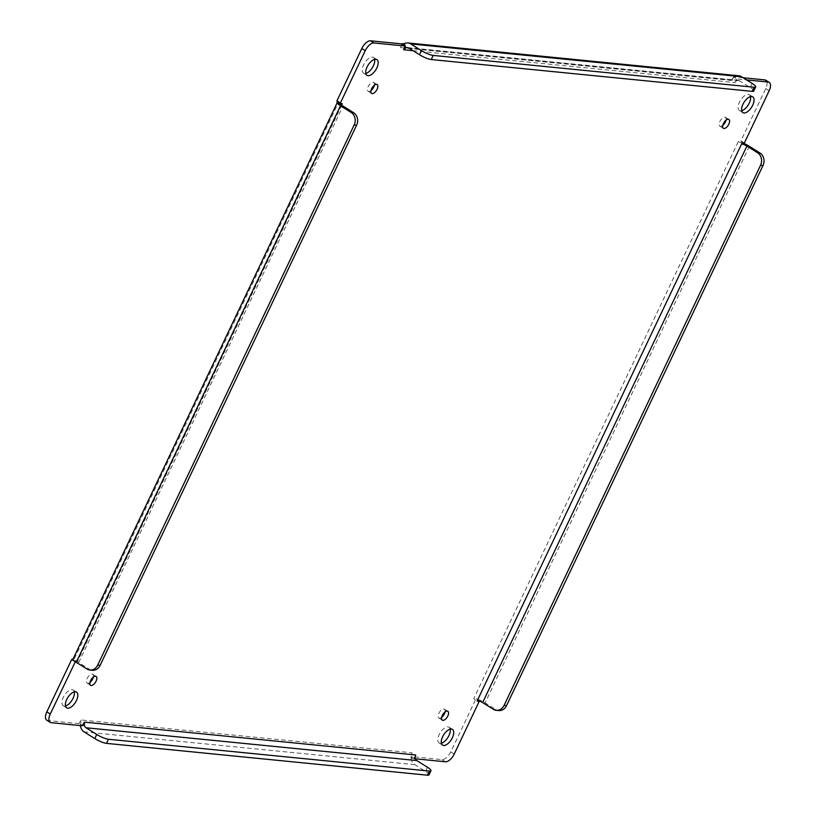 <?xml version="1.0" encoding="UTF-8"?>
<svg xmlns="http://www.w3.org/2000/svg" width="816" height="816" viewBox="0 0 816 816"><rect width="100%" height="100%" fill="white"/><g stroke="black" fill="none" stroke-linecap="round" stroke-linejoin="round"><path stroke-width="0.61" stroke-dasharray="4.08 3.06" d="M413.029 50.684L735.022 82.61L737.154 78.968L746.548 79.897M75.368 661.705L77.112 661.123A4.162 0.857 25.4 0 0 78.693 662.531L89.372 669.232A9.292 7.895 -84.3 0 0 92.351 670.262M415.334 758.788L414.395 758.696L414.987 757.075M374.32 85.272A5.222 2.54 122.1 0 0 373.708 82.426A5.222 2.54 122.1 0 0 368.781 85.496A5.222 2.54 122.1 0 0 368.159 91.27A5.222 2.54 122.1 0 0 370.984 90.586M750.516 96.645A9.292 4.519 122.1 0 0 749.323 94.727A9.292 4.519 122.1 0 0 740.561 100.195A9.292 4.519 122.1 0 0 739.449 110.466A9.292 4.519 122.1 0 0 741.693 110.701M374.636 59.374A9.292 4.519 122.1 0 0 373.442 57.457A9.292 4.519 122.1 0 0 364.681 62.924A9.292 4.519 122.1 0 0 363.569 73.195A9.292 4.519 122.1 0 0 365.813 73.43M74.307 691.876A9.292 4.519 122.1 0 0 73.114 689.959A9.292 4.519 122.1 0 0 64.342 695.426A9.292 4.519 122.1 0 0 63.23 705.697A9.292 4.519 122.1 0 0 65.484 705.932M450.187 729.147A9.292 4.519 122.1 0 0 448.994 727.229A9.292 4.519 122.1 0 0 440.232 732.697A9.292 4.519 122.1 0 0 439.12 742.968A9.292 4.519 122.1 0 0 441.364 743.203M726.046 120.146A5.222 2.54 122.1 0 0 725.434 117.3A5.222 2.54 122.1 0 0 720.508 120.37A5.222 2.54 122.1 0 0 719.875 126.143A5.222 2.54 122.1 0 0 722.701 125.46M445.016 711.991A5.222 2.54 122.1 0 0 444.404 709.145A5.222 2.54 122.1 0 0 439.477 712.215A5.222 2.54 122.1 0 0 438.855 717.988A5.222 2.54 122.1 0 0 441.68 717.305M93.299 677.117A5.222 2.54 122.1 0 0 92.687 674.271A5.222 2.54 122.1 0 0 87.761 677.341A5.222 2.54 122.1 0 0 87.128 683.114A5.222 2.54 122.1 0 0 89.954 682.431M429.012 774.874A9.292 1.907 25.4 0 0 425.503 771.365L414.834 764.674A8.813 7.477 -84.3 0 1 411.142 758.666L412.009 752.791L411.142 758.666L415.038 757.727L414.395 758.696L410.958 756.544L441.997 759.614A9.292 4.519 122.1 0 0 450.779 751.893L475.575 699.659L479.012 701.811M744.376 142.973L740.938 140.811L765.734 88.587A9.292 4.519 122.1 0 0 765.796 80.233M743.111 77.734L733.717 76.806L737.154 78.968L735.655 81.355L737.154 78.968M734.716 82.579L736.532 80.682L735.114 76.408L732.758 78.275L733.747 76.622L731.279 80.417L735.114 76.408L733.717 76.806M753.729 91.025A9.292 1.907 25.4 0 0 750.22 87.526L739.541 80.825A4.162 3.539 -84.3 0 0 738.205 80.366A4.162 3.539 -84.3 0 0 736.532 80.682M342.057 104.295L341.374 104.601L342.057 104.295M341.69 105.07L77.806 660.817L75.062 661.766M341.312 104.091L77.122 660.96L75.286 661.654M46.767 720.191A9.292 4.519 122.1 0 0 47.807 720.538L78.846 723.608L82.283 725.771M415.099 756.554L414.395 758.696M81.284 719.998L78.846 723.608L80.417 725.873L81.284 719.998L412.009 752.791M71.624 659.603L74.368 658.655L72.91 659.297L77.112 661.123M74.368 658.655L338.62 102.143L338.864 101.623L336.988 100.766M401.605 43.88L400.554 47.624L404.379 43.615M743.723 144.493L740.938 140.811L738.194 141.76L742.621 142.984A8.813 1.805 -154.6 0 1 744.08 143.575M738.194 141.76L473.698 698.792L475.575 699.659L478.37 699.506A8.813 1.805 -154.6 0 1 485.092 702.831L495.761 709.522A9.292 7.895 -84.3 0 0 498.749 710.563M479.471 701.015L478.37 699.506L473.943 698.282M735.114 76.408A8.813 7.477 95.7 0 1 738.664 75.745M84.313 724.934L81.284 725.669M411.142 758.666L410.958 756.544M338.62 102.143L337.161 102.775M454.216 754.045L450.779 751.893M765.734 88.587L769.172 90.739M408.816 48.042L739.541 80.825M78.693 662.531L342.955 106.019M47.807 720.538L51.245 722.69M441.997 759.614L445.434 761.777M400.554 47.624L731.279 80.417M495.761 709.522L493.323 709.288M752.168 83.416L750.22 87.526M89.372 669.232L86.924 668.987M427.451 767.264L425.503 771.365M749.343 146.309L485.092 702.831M414.834 764.674L84.109 731.881M377.145 84.589L373.708 82.426M371.596 93.432L368.159 91.27M752.77 96.88L749.323 94.727M742.886 112.618L739.449 110.466M376.88 59.609L373.442 57.457M367.006 75.347L363.569 73.195M76.551 692.111L73.114 689.959M66.677 707.849L63.23 705.697M452.431 729.382L448.994 727.229M442.558 745.12L439.12 742.968M728.872 119.462L725.434 117.3M723.313 128.306L719.875 126.143M447.841 711.307L444.404 709.145M442.292 720.151L438.855 717.988M96.125 676.433L92.687 674.271M90.566 685.277L87.128 683.114M738.205 80.366L407.48 47.573M735.757 78.367L735.226 77.755M403.838 45.278L405.603 47.563M83.681 725.087L80.366 724.567"/><path stroke-width="1.22" d="M377.114 89.281A5.222 2.54 122.1 0 0 377.145 84.589A5.222 2.54 122.1 0 0 372.218 87.659A5.222 2.54 122.1 0 0 371.596 93.432A5.222 2.54 122.1 0 0 377.114 89.281M752.709 105.233A9.292 4.519 122.1 0 0 752.77 96.88A9.292 4.519 122.1 0 0 743.998 102.347A9.292 4.519 122.1 0 0 742.886 112.618A9.292 4.519 122.1 0 0 752.709 105.233M376.829 67.963A9.292 4.519 122.1 0 0 376.88 59.609A9.292 4.519 122.1 0 0 368.118 65.076A9.292 4.519 122.1 0 0 367.006 75.347A9.292 4.519 122.1 0 0 376.829 67.963M76.49 700.465A9.292 4.519 122.1 0 0 76.551 692.111A9.292 4.519 122.1 0 0 67.779 697.578A9.292 4.519 122.1 0 0 66.677 707.849A9.292 4.519 122.1 0 0 76.49 700.465M452.37 737.735A9.292 4.519 122.1 0 0 452.431 729.382A9.292 4.519 122.1 0 0 443.669 734.849A9.292 4.519 122.1 0 0 442.558 745.12A9.292 4.519 122.1 0 0 452.37 737.735M728.831 124.154A5.222 2.54 122.1 0 0 728.872 119.462A5.222 2.54 122.1 0 0 723.945 122.533A5.222 2.54 122.1 0 0 723.313 128.306A5.222 2.54 122.1 0 0 728.831 124.154M447.811 715.999A5.222 2.54 122.1 0 0 447.841 711.307A5.222 2.54 122.1 0 0 442.915 714.377A5.222 2.54 122.1 0 0 442.292 720.151A5.222 2.54 122.1 0 0 447.811 715.999M96.094 681.125A5.222 2.54 122.1 0 0 96.125 676.433A5.222 2.54 122.1 0 0 91.198 679.504A5.222 2.54 122.1 0 0 90.566 685.277A5.222 2.54 122.1 0 0 96.094 681.125M746.548 79.897L768.193 82.039A9.292 4.519 -57.9 0 1 769.233 82.385A9.292 4.519 -57.9 0 1 769.172 90.739L744.376 142.973L741.877 143.402L477.136 700.944L479.012 701.811L454.216 754.045A9.292 4.519 -57.9 0 1 445.434 761.777L415.334 758.788M341.69 105.07L342.302 103.785L340.425 102.918L365.221 50.684A9.292 4.519 -57.9 0 1 374.003 42.962L405.042 46.033L403.685 49.756L405.797 47.889A4.162 3.539 95.7 0 1 407.48 47.573A4.162 3.539 95.7 0 1 408.816 48.042L419.485 54.733A9.292 1.907 25.4 0 0 431.246 59.537L752.209 91.361A9.292 1.907 25.4 0 0 753.729 91.025L755.677 86.924A9.292 1.907 -154.6 0 1 754.157 87.251L433.194 55.427A9.292 1.907 -154.6 0 1 421.444 50.633L410.764 43.931L741.499 76.724L752.168 83.416A9.292 1.907 -154.6 0 1 755.677 86.924M414.987 757.075L415.752 754.984L84.415 722.129L82.283 725.771L51.245 722.69A9.292 4.519 -57.9 0 1 50.204 722.344A9.292 4.519 -57.9 0 1 50.266 713.99L75.368 661.705M370.984 90.586A5.222 2.54 122.1 0 0 373.677 87.118A5.222 2.54 122.1 0 0 374.32 85.272M741.693 110.701A9.292 4.519 122.1 0 0 749.272 103.081A9.292 4.519 122.1 0 0 750.516 96.645M365.813 73.43A9.292 4.519 122.1 0 0 373.391 65.81A9.292 4.519 122.1 0 0 374.636 59.374M65.484 705.932A9.292 4.519 122.1 0 0 73.052 698.312A9.292 4.519 122.1 0 0 74.307 691.876M441.364 743.203A9.292 4.519 122.1 0 0 448.933 735.583A9.292 4.519 122.1 0 0 450.187 729.147M722.701 125.46A5.222 2.54 122.1 0 0 725.393 121.992A5.222 2.54 122.1 0 0 726.046 120.146M441.68 717.305A5.222 2.54 122.1 0 0 444.373 713.837A5.222 2.54 122.1 0 0 445.016 711.991M89.954 682.431A5.222 2.54 122.1 0 0 92.647 678.963A5.222 2.54 122.1 0 0 93.299 677.117M477.38 700.434L479.471 701.015L479.012 701.811M741.632 143.922L743.723 144.493A4.162 0.857 -154.6 0 1 746.905 146.064L757.574 152.765A9.292 7.895 95.7 0 1 760.553 165.291L504.094 705.381A9.292 7.895 95.7 0 1 496.301 710.318A9.292 7.895 95.7 0 1 493.323 709.288L482.644 702.586A4.162 0.857 25.4 0 0 479.471 701.015M743.723 144.493L744.376 142.973M769.233 82.385L765.796 80.233A9.292 4.519 122.1 0 0 764.755 79.886L743.111 77.734M405.797 47.889L404.379 43.615L401.605 43.88L405.042 46.033L405.603 47.563M401.605 43.88L370.566 40.8A9.292 4.519 122.1 0 0 361.784 48.532L336.988 100.766L341.312 104.091M342.057 104.295L341.374 104.601L337.171 102.541M89.913 670.018A9.292 7.895 95.7 0 1 86.924 668.987L76.255 662.296A8.813 1.805 25.4 0 1 72.91 659.297L337.161 102.775A8.813 1.805 25.4 0 0 340.507 105.774L351.186 112.465A9.292 7.895 95.7 0 1 354.164 125.001L97.706 665.091A9.292 7.895 95.7 0 1 89.913 670.018L92.351 670.262A9.292 7.895 -84.3 0 0 100.144 665.336L356.602 125.246A9.292 7.895 -84.3 0 0 353.624 112.71L342.955 106.019A4.162 0.857 -154.6 0 1 341.374 104.601M75.286 661.654L71.624 659.603L46.828 711.838A9.292 4.519 122.1 0 0 46.767 720.191L50.204 722.344M84.721 722.16L84.313 724.934L82.283 725.771M415.446 754.953L415.038 757.727A4.162 3.539 -84.3 0 0 416.782 760.563L427.451 767.264A9.292 1.907 -154.6 0 1 430.97 770.763A9.292 1.907 -154.6 0 1 429.451 771.089L108.487 739.265A9.292 1.907 -154.6 0 1 96.727 734.471L86.057 727.77A4.162 3.539 95.7 0 1 84.313 724.934M414.395 758.696L414.987 756.922M496.301 710.318L498.749 710.563A9.292 7.895 -84.3 0 0 506.542 705.626L762.991 165.536A9.292 7.895 -84.3 0 0 760.012 153.01L749.343 146.309A8.813 1.805 -154.6 0 0 744.08 143.575M404.379 43.615A8.813 7.477 95.7 0 1 407.939 42.952L738.664 75.745A8.813 7.477 95.7 0 1 741.499 76.724M407.939 42.952A8.813 7.477 95.7 0 1 410.764 43.931M337.161 102.775L336.988 100.766M72.91 659.297L71.624 659.603L72.94 658.951M81.284 725.669L80.254 725.567M80.417 725.873A8.813 7.477 -84.3 0 0 84.109 731.881L94.778 738.572A9.292 1.907 25.4 0 0 106.539 743.376L427.502 775.2A9.292 1.907 25.4 0 0 429.012 774.874L430.97 770.763M403.991 49.786L413.029 50.684M746.905 146.064L482.644 702.586M764.755 79.886L768.193 82.039M370.566 40.8L374.003 42.962M361.784 48.532L365.221 50.684M46.828 711.838L50.266 713.99M416.782 760.563L86.057 727.77M760.012 153.01L757.574 152.765M419.485 54.733L421.444 50.633M351.186 112.465L353.624 112.71M94.778 738.572L96.727 734.471M76.255 662.296L340.507 105.774M504.094 705.381L506.542 705.626M762.991 165.536L760.553 165.291M754.157 87.251L752.209 91.361M433.194 55.427L431.246 59.537M354.164 125.001L356.602 125.246M97.706 665.091L100.144 665.336M106.539 743.376L108.487 739.265M427.502 775.2L429.451 771.089"/></g></svg>
